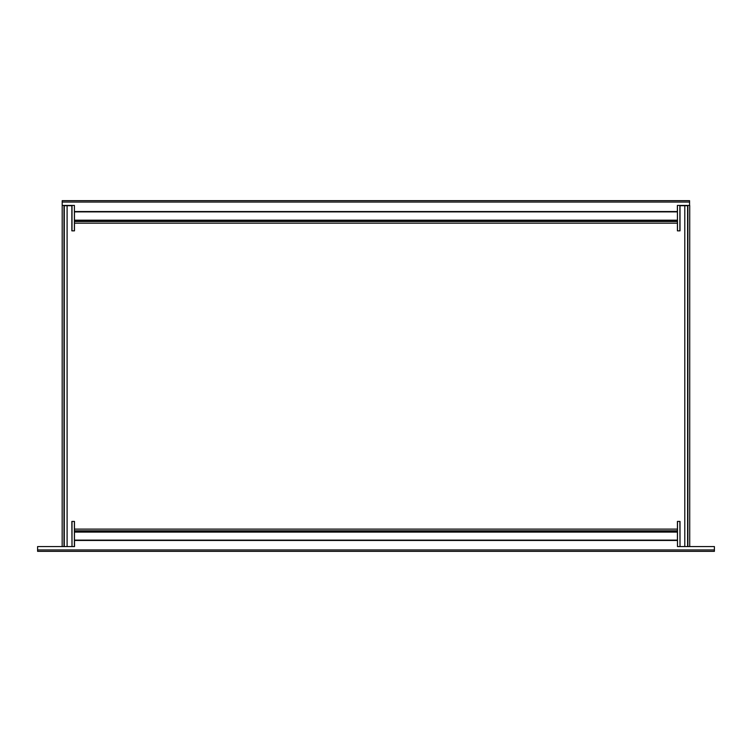<?xml version="1.0" encoding="UTF-8"?>
<svg xmlns="http://www.w3.org/2000/svg" width="752" height="752" viewBox="0 0 752 752"><rect width="100%" height="100%" fill="white"/><g stroke="black" fill="none" stroke-linecap="round" stroke-linejoin="round"><path stroke-width="1.13" d="M714.4 549.938L37.6 549.938L37.6 551.338L714.4 551.338L37.6 551.338L714.4 551.338L714.4 546.572L677.477 546.572L677.496 521.427M72.004 521.427L72.004 546.572L71.863 521.427L74.467 521.427L74.467 529.107L677.42 529.107L677.42 521.427L680.015 521.427L680.015 546.572L679.874 521.427M679.874 230.855L679.874 205.428M677.496 230.855L677.42 205.428L677.42 230.855L680.015 230.855L680.015 205.71L687.601 205.71L687.601 546.572L697.123 546.572M689.725 546.572L689.725 205.428L677.364 205.428L677.364 211.885L74.41 211.885L74.467 219.471M687.892 546.572L687.892 205.428M37.6 549.938L37.6 546.572L74.523 546.572L74.523 540.115L677.477 540.115L677.42 532.529M677.496 546.572L677.477 540.115M54.877 546.572L64.287 546.572L64.287 205.71L71.863 205.71L71.863 230.855L74.467 230.855L74.467 211.885M74.392 546.572L74.392 521.427M62.19 200.662L689.575 200.662L62.19 200.662L689.575 200.662L62.19 200.662L62.162 546.572M62.19 205.428L74.41 205.428L74.392 230.855M72.004 205.428L72.004 230.855M63.986 205.428L63.986 546.572M689.575 200.662L689.575 205.428M74.41 211.885L74.41 205.428M74.467 529.107L74.467 546.572M677.42 529.107L677.42 540.115M677.477 540.462L74.523 540.462M62.19 202.062L689.575 202.062M74.41 211.538L677.364 211.538M74.467 223.175L677.42 223.175M684.79 205.71L684.79 546.572M67.097 205.71L67.097 546.572M74.467 221.492L677.42 221.492M74.467 220.75L677.42 220.75M74.467 220.186L677.42 220.186M74.467 530.79L677.42 530.79M74.467 532.096L677.42 532.096M74.467 531.532L677.42 531.532"/></g></svg>
